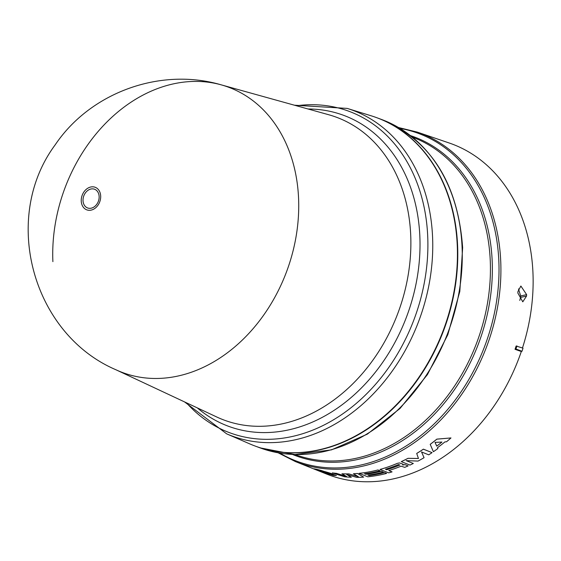 <?xml version="1.0" encoding="UTF-8"?>
<svg xmlns="http://www.w3.org/2000/svg" width="561" height="561" viewBox="0 0 561 561"><rect width="100%" height="100%" fill="white"/><g stroke="black" fill="none" stroke-linecap="round" stroke-linejoin="round"><path stroke-width="0.84" d="M97.852 192.037A9.986 7.77 110.3 0 1 95.468 205.803A9.986 7.77 110.3 0 1 84.311 205.158A9.986 7.77 110.3 0 1 86.696 191.392A9.986 7.77 110.3 0 1 97.852 192.037M52.888 261.643A152.192 118.441 110.3 0 1 221.258 84.858L221.258 84.858A152.192 118.441 110.3 0 1 298.571 198.25A152.192 118.441 110.3 0 1 240.711 341.6A152.192 118.441 110.3 0 1 115.776 369.692A152.192 118.441 110.3 0 1 115.762 369.685L216.728 416.984A161.505 125.692 -69.7 0 0 349.314 387.174A161.505 125.692 -69.7 0 0 410.708 235.052A161.505 125.692 -69.7 0 0 389.881 162.564A161.505 125.692 -69.7 0 0 328.669 114.725L221.258 84.858C160.516 67.032 90.51 92.327 55.181 144.85C0.877 217.991 32.201 333.837 115.762 369.692M184.562 401.921L226.644 433.835L249.666 443.849A175.074 136.253 -69.7 0 0 391.992 409.081A175.074 136.253 -69.7 0 0 457.257 245.402A175.074 136.253 -69.7 0 0 371.158 115.797L347.161 108.399L294.441 105.209M255.311 446.114A175.074 136.253 -69.7 0 0 255.486 446.177A175.074 136.253 -69.7 0 0 457.601 245.536A175.074 136.253 -69.7 0 0 377.09 117.817A175.074 136.253 -69.7 0 0 376.915 117.754M522.48 347.967A176.547 137.396 -69.7 0 0 532.95 272.688A176.547 137.396 -69.7 0 0 449.172 142.985L417.356 132.123A175.684 136.723 -69.7 0 1 500.728 261.195A175.684 136.723 -69.7 0 1 295.359 461.556L326.572 474.038A176.547 137.396 -69.7 0 0 521.309 351.516L515.033 349.314L516.127 346.018L523.02 348.164A177.283 137.971 -69.7 0 1 521.996 351.27L521.309 351.516M327.799 473.26L332.673 475.202L325.808 472.804L329.763 474.494L314.013 468.793L322.624 471.499M519.774 300.43L520.58 297.407L526.527 296.096L522.782 301.825L517.831 292.996L517.943 291.552L520.874 286.026L526.639 294.651L526.527 296.096M526.639 294.651L520.699 295.963L518.483 288.908M520.699 295.963A169.541 131.947 110.3 0 1 520.58 297.407M336.439 473.358L346.551 476.464L341.944 473.765A176.007 136.975 -69.7 0 0 348.816 473.891L358.325 476.661L353.437 473.743A176.007 136.975 -69.7 0 0 357.546 473.463L363.654 477.123A176.273 137.186 110.3 0 1 356.628 477.369L346.698 474.494L351.305 477.264A176.273 137.186 110.3 0 1 344.594 476.78L332.301 472.902A176.007 136.975 -69.7 0 0 336.439 473.358L346.544 476.436M346.698 474.466L351.305 477.264M416.711 453.449L416.711 453.421A176.007 136.975 -69.7 0 0 423.387 449.158L432.061 452.636A176.273 137.186 -69.7 0 1 428.73 454.824L421.542 451.963L424.053 457.692A176.273 137.186 110.3 0 1 418.022 461.079L406.136 460.63L413.324 463.477A176.273 137.186 110.3 0 1 409.965 465.076L401.29 461.633A176.035 136.996 -69.7 0 0 408.008 458.344L418.457 458.498L416.711 453.449A176.035 136.996 -69.7 0 0 423.387 449.193L432.061 452.636M421.542 451.935L424.053 457.692M401.29 461.633L401.283 461.605A176.007 136.975 -69.7 0 0 408.008 458.316L418.457 458.47M367.855 475.055L369.124 475.56A176.189 137.115 -69.7 0 0 384.608 472.565L386.648 473.407A176.273 137.186 110.3 0 1 367.757 476.787L359.082 473.351A176.035 136.996 -69.7 0 0 377.974 469.971L380.021 470.777A176.091 137.045 110.3 0 1 364.538 473.772L365.814 474.276A176.126 137.066 -69.7 0 0 381.291 471.282L383.338 472.096A176.182 137.115 110.3 0 1 367.855 475.083L369.124 475.588A176.217 137.136 -69.7 0 0 384.608 472.593L384.608 472.565M359.082 473.351L359.082 473.323A176.007 136.975 -69.7 0 0 377.974 469.943L380.021 470.777M364.538 473.743L365.807 474.241A176.098 137.045 -69.7 0 0 381.291 471.254L383.338 472.067M325.078 472.593L329.763 474.494M314.013 468.793L317.014 469.382L321.698 471.247M321.698 471.275L317.743 469.557L325.338 472.145M319.742 470.055L324.616 472.025L320.661 470.279L336.39 475.44L333.409 475.384L327.799 473.295L332.68 475.23M437.496 447.685L437.889 448.548A176.273 137.186 110.3 0 1 433.394 451.731L430.21 444.354A176.035 136.996 -69.7 0 0 436.851 439.158L450.981 437.945A176.273 137.186 110.3 0 1 446.514 441.788L444.929 441.886A176.245 137.165 110.3 0 1 437.496 447.713L437.889 448.548M430.21 444.354L430.21 444.326A176.007 136.975 -69.7 0 0 436.844 439.123L450.981 437.945M388.759 470.539L392.076 471.878A176.273 137.186 110.3 0 1 388.689 472.86L380.014 469.431A176.007 136.975 -69.7 0 0 397.412 463.316L399.474 462.93L402.903 464.129M403.941 464.648L402.658 464.999L405.014 464.648L408.113 465.911A176.273 137.186 110.3 0 1 404.74 467.348L401.094 466.17A176.182 137.115 110.3 0 1 388.759 470.567L392.076 471.878M353.437 473.772A176.035 136.996 -69.7 0 0 357.546 473.491L357.546 473.463M341.944 473.793A176.035 136.996 -69.7 0 0 348.816 473.919L358.325 476.689M332.301 472.874L332.301 472.902A176.035 136.996 -69.7 0 0 336.439 473.386M357.546 473.491L363.654 477.123M406.136 460.63L413.324 463.477M384.608 472.593L386.648 473.407M320.661 470.314L336.39 475.469M317.75 469.592L319.742 470.083M399.474 462.93L402.903 464.157L402.63 464.985M397.412 463.316L399.474 462.958M380.014 469.431A176.035 136.996 -69.7 0 0 397.419 463.344M405.014 464.648L408.113 465.911M403.941 464.676L405.014 464.676M515.033 349.314L515.931 349.019A177.283 137.971 -69.7 0 0 516.954 345.92M521.996 351.27L515.931 349.019M328.381 473.028L324.735 471.577C331.881 473.547 334.742 474.683 333.311 474.992L326.053 472.593L328.381 473L324.966 471.64M333.942 474.844L333.311 474.992L333.942 474.844M322.035 471.654L325.682 473.112C318.536 470.686 315.675 469.543 317.105 469.69L324.37 472.201M316.467 469.641L317.105 469.69M435.02 442.412L441.956 442.061A176.196 137.122 110.3 0 1 436.753 446.135L435.02 442.412M398.576 464.529L399.846 465.034A176.126 137.066 110.3 0 1 386.711 469.76L385.442 469.255A176.091 137.045 -69.7 0 0 398.576 464.529M329.665 473.54L326.369 472.692M329.665 473.512L333.311 474.964M317.105 469.662C315.661 469.508 318.515 470.644 325.682 473.077M436.753 446.135L436.753 446.107A176.168 137.101 -69.7 0 0 441.914 442.061M435.02 442.377L436.753 446.107M386.711 469.76L386.711 469.732A176.098 137.045 -69.7 0 0 399.846 465.006M385.484 469.241L386.711 469.732M308.045 108.988A165.79 129.03 110.3 0 1 398.464 161.849A165.79 129.03 110.3 0 1 292.926 428.863A165.79 129.03 110.3 0 1 197.346 407.91M99.129 190.642A12.047 9.376 110.3 0 1 96.261 207.247A12.047 9.376 110.3 0 1 82.797 206.469A12.047 9.376 110.3 0 1 85.665 189.863A12.047 9.376 110.3 0 1 99.129 190.642M226.644 433.835A173.679 135.166 -69.7 0 0 367.841 399.341A173.679 135.166 -69.7 0 0 432.573 236.973A173.679 135.166 -69.7 0 0 410.182 159.022A173.679 135.166 -69.7 0 0 347.161 108.399M186.455 402.805A171.435 133.42 -69.7 0 0 296.481 435.476A171.435 133.42 -69.7 0 0 405.61 159.373A171.435 133.42 -69.7 0 0 296.453 105.763M381.571 119.479C430.89 140.432 457.916 183.167 462.643 247.674L459.817 291.454L447.818 334.714L427.433 374.608L399.993 408.499L367.308 434.158L331.488 449.866L294.897 454.543L259.967 447.839A175.074 136.253 -69.7 0 0 462.082 247.191A175.074 136.253 -69.7 0 0 381.571 119.479L377.09 117.817M295.037 454.55A169.191 131.674 -69.7 0 0 490.251 260.613A169.191 131.674 -69.7 0 0 412.552 137.228M410.547 135.629A170.053 132.34 110.3 0 1 492.172 260.886A170.053 132.34 110.3 0 1 292.477 454.452M279.82 453.099A174.822 136.057 -69.7 0 0 427.826 429.719A174.822 136.057 -69.7 0 0 498.834 260.928A174.822 136.057 -69.7 0 0 400.056 128.413M278.13 452.804L295.359 461.556M259.967 447.839L255.486 446.177M398.583 127.536L417.356 132.123"/></g></svg>
